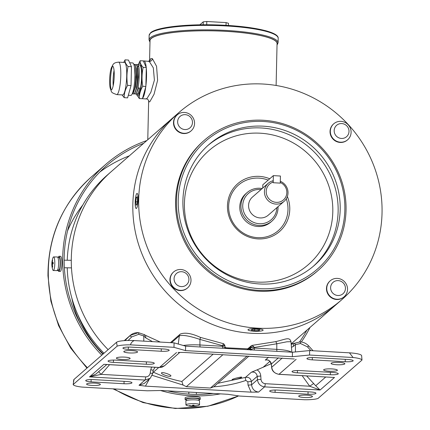 <?xml version="1.0" encoding="UTF-8"?>
<svg xmlns="http://www.w3.org/2000/svg" width="430" height="430" viewBox="0 0 430 430"><rect width="100%" height="100%" fill="white"/><g stroke="black" fill="none" stroke-linecap="round" stroke-linejoin="round"><path stroke-width="0.64" d="M67.247 260.231A124.05 119.879 -131.1 0 1 75.556 220.101A124.05 119.879 -131.1 0 1 107.29 175.075L111.391 171.495A124.05 119.879 -131.1 0 0 79.663 216.521A124.05 119.879 -131.1 0 0 108.123 349.649A124.05 119.879 -131.1 0 1 71.31 258.016A124.05 119.879 -131.1 0 1 111.391 171.495L172.93 117.772A124.05 119.879 48.9 0 0 132.843 204.293A124.05 119.879 -131.1 0 1 172.93 117.772L178.789 112.655A124.05 119.879 48.9 0 0 138.702 199.181A124.05 119.879 48.9 0 0 209.7 315.475A124.05 119.879 48.9 0 0 341.952 299.549A124.05 119.879 48.9 0 0 382.039 213.022A124.05 119.879 48.9 0 0 311.04 96.728A124.05 119.879 48.9 0 0 178.789 112.655M291.169 343.887L336.093 304.66A124.05 119.879 -131.1 0 1 203.841 320.592A124.05 119.879 -131.1 0 1 132.843 204.293A124.05 119.879 48.9 0 0 203.841 320.592A124.05 119.879 48.9 0 0 336.093 304.66L341.952 299.549M287.364 196.537A31.766 30.702 -131.1 0 1 289.772 209.41A31.766 30.702 -131.1 0 1 257.903 238.897A31.766 30.702 -131.1 0 1 227.454 205.862A31.766 30.702 -131.1 0 1 269.728 178.778M228.647 206.201A30.256 29.24 48.9 0 0 245.96 234.57A30.256 29.24 48.9 0 0 278.221 230.684A30.256 29.24 48.9 0 0 287.992 209.582A30.256 29.24 48.9 0 0 286.272 198.81A30.256 29.24 -131.1 0 1 287.992 209.582A30.256 29.24 -131.1 0 1 278.221 230.684A30.256 29.24 -131.1 0 1 245.96 234.57A30.256 29.24 -131.1 0 1 228.647 206.201A30.256 29.24 -131.1 0 1 238.424 185.099A30.256 29.24 48.9 0 0 228.647 206.201M344.855 209.819A84.941 82.087 48.9 0 0 263.44 121.491A84.941 82.087 48.9 0 0 178.23 200.337A84.941 82.087 48.9 0 0 259.645 288.664A84.941 82.087 48.9 0 0 344.855 209.819M176.456 200.509A86.457 83.549 -131.1 0 1 204.39 140.207A86.457 83.549 -131.1 0 1 296.566 129.107A86.457 83.549 -131.1 0 1 346.048 210.157A86.457 83.549 -131.1 0 1 318.109 270.459A86.457 83.549 -131.1 0 1 225.938 281.559A86.457 83.549 -131.1 0 1 176.456 200.509M182.906 200.606A80.179 77.481 48.9 0 0 228.792 275.77A80.179 77.481 48.9 0 0 314.276 265.477A80.179 77.481 48.9 0 0 340.184 209.55A80.179 77.481 48.9 0 0 294.292 134.386A80.179 77.481 48.9 0 0 208.813 144.679A80.179 77.481 48.9 0 0 182.906 200.606M204.39 140.207L203.514 140.975A86.457 83.549 48.9 0 0 175.574 201.278A86.457 83.549 48.9 0 0 225.057 282.327A86.457 83.549 48.9 0 0 317.233 271.228L318.109 270.459M268.191 180.122A30.256 29.24 48.9 0 0 238.424 185.099A30.256 29.24 -131.1 0 1 268.191 180.122M261.026 189.565A17.399 16.813 48.9 0 0 260.171 189.496A17.399 16.813 48.9 0 0 242.724 205.642A17.399 16.813 48.9 0 0 259.397 223.729A17.399 16.813 48.9 0 0 276.845 207.685M278.027 206.653A18.909 18.275 -131.1 0 1 271.927 221.111A18.909 18.275 -131.1 0 1 259.07 225.476A18.909 18.275 -131.1 0 1 242.106 212.769A18.909 18.275 -131.1 0 1 247.056 192.624A18.909 18.275 -131.1 0 1 259.913 188.259A18.909 18.275 -131.1 0 1 262.203 188.533M276.28 202.353A10.513 10.159 48.9 0 0 286.633 194.387A10.513 10.159 48.9 0 0 280.274 182.487L280.263 183.126L273.184 182.723L273.2 182.083A10.513 10.159 48.9 0 0 266.32 193.231A10.513 10.159 48.9 0 0 276.28 202.353M280.301 181.283A12.029 11.621 -131.1 0 1 284.133 201.321A12.029 11.621 -131.1 0 1 275.958 204.094A12.029 11.621 -131.1 0 1 265.165 196.01A12.029 11.621 -131.1 0 1 268.315 183.201A12.029 11.621 -131.1 0 1 272.942 180.772L273.2 182.083M268.315 183.201L252.464 197.042A12.029 11.621 48.9 0 0 249.314 209.851A12.029 11.621 48.9 0 0 260.102 217.935A12.029 11.621 48.9 0 0 268.282 215.161L284.133 201.321M104.022 353.229A124.05 119.879 -131.1 0 1 67.225 267.799M101.797 355.169A133.123 128.651 -131.1 0 1 62.689 262.649A133.123 128.651 -131.1 0 1 105.716 164.4A133.123 128.651 -131.1 0 1 146.856 140.535M306.864 330.181A131.612 127.189 -131.1 0 1 299.602 341.845M213.189 393.45A131.612 127.189 -131.1 0 1 167.566 390.859M102.904 354.207A131.612 127.189 -131.1 0 1 64.172 262.671A131.612 127.189 -131.1 0 1 106.71 165.539A131.612 127.189 -131.1 0 1 143.701 143.292M310.025 327.423A133.123 128.651 -131.1 0 1 301.344 341.984M220.472 393.869A133.123 128.651 -131.1 0 1 160.503 390.51M191.404 406.339A18.151 18.151 0 0 1 186.588 405.377A6.81 1.156 -0.7 0 1 185.932 404.888A6.81 1.156 -0.7 0 1 186.061 404.662A6.81 1.156 -0.7 0 1 194.059 403.652A6.81 1.156 -0.7 0 1 199.547 404.721A6.81 1.156 -0.7 0 1 199.418 404.947A6.81 1.156 -0.7 0 1 198.907 405.221A18.151 18.151 0 0 1 192.887 406.371A18.141 3.499 91.2 0 1 192.801 406.366A17.157 15.819 -26.7 0 1 191.377 406.339A18.141 3.499 -88.8 0 0 191.404 406.339A18.141 3.499 -88.8 0 0 191.818 406.242L191.457 406.156A18.141 17.528 -131.1 0 1 189.243 405.823A17.157 1.408 -59.2 0 0 189.377 405.716A17.157 1.408 -59.2 0 0 189.528 405.576A18.141 17.528 48.9 0 0 191.742 405.909L192.275 405.845A18.141 3.499 -88.8 0 0 192.704 405.178A17.157 12.9 14.2 0 0 194.129 405.205A18.141 3.499 91.2 0 1 193.699 405.872L194.054 405.958A18.141 17.528 48.9 0 0 196.263 405.721A17.157 4.327 60.6 0 1 196.128 405.856A17.157 4.327 60.6 0 1 195.983 405.968A18.141 17.528 -131.1 0 1 193.774 406.205L193.242 406.275A18.141 3.499 91.2 0 1 192.887 406.371M185.932 404.888L185.884 401.05A6.81 1.156 -0.7 0 1 194.011 399.814A6.81 1.156 -0.7 0 1 199.499 400.884L199.547 404.721M191.818 406.242L191.457 405.882M193.688 405.893L193.683 405.21L193.699 405.872L194.054 405.958M192.909 405.189L192.801 406.366M186.335 400.631L186.319 399.406A6.353 1.08 -0.7 0 1 193.903 398.255A6.353 1.08 -0.7 0 1 199.025 399.25A6.353 1.08 -0.7 0 1 199.02 399.298M186.33 400.104A7.563 1.285 -0.7 0 1 185.11 399.422A7.563 1.285 -0.7 0 1 192.059 398.051A7.563 1.285 -0.7 0 1 200.235 399.233A7.563 1.285 -0.7 0 1 199.036 399.943M185.11 399.422L185.088 397.933A7.563 1.285 -0.7 0 1 192.043 396.562A7.563 1.285 -0.7 0 1 200.219 397.745L200.235 399.233M53.175 263.472L51.842 263.563A18.151 18.151 0 0 1 52.965 257.758A6.81 1.311 91.2 0 1 53.395 257.011A6.81 1.311 91.2 0 1 53.621 256.914A6.81 1.311 91.2 0 1 54.798 262.569A6.81 1.311 91.2 0 1 53.562 270.427A6.81 1.311 91.2 0 1 53.331 270.524A6.81 1.311 91.2 0 1 52.713 269.653A18.151 18.151 0 0 1 51.842 263.59A17.157 16.012 115.9 0 1 51.842 263.563L51.842 263.563A18.141 3.085 -0.7 0 1 51.992 263.176L52.073 262.655A18.141 17.528 -131.1 0 1 52.331 260.44A17.157 4.182 29.6 0 1 52.46 260.311A17.157 4.182 29.6 0 1 52.61 260.193A18.141 17.528 48.9 0 0 52.358 262.407L52.449 262.778A18.141 3.085 -0.7 0 1 53.169 262.402A17.157 12.701 78.3 0 0 53.186 263.832A18.141 3.085 179.3 0 0 52.465 264.208L52.385 264.735A18.141 17.528 48.9 0 0 52.697 266.96A17.157 0.871 149.9 0 0 52.546 267.089A17.157 0.871 149.9 0 0 52.417 267.207A18.141 17.528 -131.1 0 1 52.105 264.977L52.008 264.606A18.141 3.085 179.3 0 0 51.858 264.998A17.157 16.012 115.9 0 1 51.842 263.59M53.621 256.914L57.443 256.995A6.81 1.311 91.2 0 1 58.614 262.649A6.81 1.311 91.2 0 1 57.152 270.61L53.331 270.524M52.406 264.988L52.008 264.606M52.358 262.407L52.449 262.778L53.164 262.794M57.19 270.153L59.007 270.099A6.353 1.225 91.2 0 1 58.797 270.19L57.636 270.164M57.905 257.457L59.066 257.484A6.353 1.225 91.2 0 1 60.162 262.762A6.353 1.225 91.2 0 1 59.195 269.863L57.378 270.061M58.276 257.468A7.563 1.462 91.2 0 1 59.093 256.275A7.563 1.462 91.2 0 1 60.313 260.575A7.563 1.462 91.2 0 1 58.77 271.4A7.563 1.462 91.2 0 1 58.002 270.174M59.093 256.275L60.576 256.307A7.563 1.462 91.2 0 1 61.796 260.607A7.563 1.462 91.2 0 1 60.254 271.432L58.77 271.4M173.79 122.276A10.589 10.234 -131.1 0 1 177.214 114.891A10.589 10.234 -131.1 0 1 188.507 113.531A10.589 10.234 -131.1 0 1 194.564 123.458A10.589 10.234 -131.1 0 1 191.14 130.844A10.589 10.234 -131.1 0 1 179.853 132.203A10.589 10.234 -131.1 0 1 173.79 122.276M191.14 130.844L190.85 131.102A10.589 10.234 -131.1 0 1 179.563 132.462A10.589 10.234 -131.1 0 1 173.5 122.534A10.589 10.234 -131.1 0 1 176.924 115.149L177.214 114.891M177.638 121.679A7.563 7.31 -131.1 0 1 185.228 114.659A7.563 7.31 -131.1 0 1 192.479 122.523A7.563 7.31 -131.1 0 1 184.889 129.543A7.563 7.31 -131.1 0 1 177.638 121.679M138.121 199.692A7.563 1.414 -86.7 0 0 137.084 193.419A7.563 1.414 -86.7 0 0 135.187 202.25A7.563 1.414 -86.7 0 0 136.224 208.523A7.563 1.414 -86.7 0 0 138.121 199.692M137.003 204.46L137.535 200.203L137.181 196.72L136.299 197.483L135.772 201.74L136.127 205.228L137.003 204.46M137.331 201.826L135.772 201.74M137.267 197.542L136.299 197.483M180.38 290.336A10.589 10.234 -131.1 0 1 170.877 283.219A10.589 10.234 -131.1 0 1 173.65 271.937A10.589 10.234 -131.1 0 1 180.853 269.497A10.589 10.234 -131.1 0 1 190.35 276.614A10.589 10.234 -131.1 0 1 187.577 287.89A10.589 10.234 -131.1 0 1 180.38 290.336M187.577 287.89L187.286 288.148A10.589 10.234 -131.1 0 1 180.084 290.594A10.589 10.234 -131.1 0 1 170.586 283.477A10.589 10.234 -131.1 0 1 173.36 272.195L173.65 271.937M181.326 286.59A7.563 7.31 -131.1 0 1 174.075 278.726A7.563 7.31 -131.1 0 1 181.664 271.706A7.563 7.31 -131.1 0 1 188.915 279.57A7.563 7.31 -131.1 0 1 181.326 286.59M347.537 289.411A10.589 10.234 -131.1 0 1 344.113 296.797A10.589 10.234 -131.1 0 1 332.825 298.157A10.589 10.234 -131.1 0 1 326.762 288.229A10.589 10.234 -131.1 0 1 330.186 280.844A10.589 10.234 -131.1 0 1 341.474 279.484A10.589 10.234 -131.1 0 1 347.537 289.411M344.113 296.797L343.823 297.055A10.589 10.234 -131.1 0 1 332.53 298.415A10.589 10.234 -131.1 0 1 326.472 288.487A10.589 10.234 -131.1 0 1 329.891 281.102L330.186 280.844M345.446 288.476A7.563 7.31 -131.1 0 1 337.862 295.496A7.563 7.31 -131.1 0 1 330.611 287.632A7.563 7.31 -131.1 0 1 338.2 280.613A7.563 7.31 -131.1 0 1 345.446 288.476M340.952 121.351A10.589 10.234 -131.1 0 1 350.45 128.468A10.589 10.234 -131.1 0 1 347.676 139.75A10.589 10.234 -131.1 0 1 340.479 142.196A10.589 10.234 -131.1 0 1 330.976 135.079A10.589 10.234 -131.1 0 1 333.75 123.797A10.589 10.234 -131.1 0 1 340.952 121.351M347.676 139.75L347.386 140.008A10.589 10.234 -131.1 0 1 340.184 142.448A10.589 10.234 -131.1 0 1 330.681 135.332A10.589 10.234 -131.1 0 1 333.454 124.055L333.75 123.797M341.764 123.566A7.563 7.31 -131.1 0 1 349.01 131.429A7.563 7.31 -131.1 0 1 341.425 138.449A7.563 7.31 -131.1 0 1 334.175 130.586A7.563 7.31 -131.1 0 1 341.764 123.566M257.016 328.676A7.563 1.338 -178.7 0 0 247.992 329.783A7.563 1.338 -178.7 0 0 254.087 331.234A7.563 1.338 -178.7 0 0 263.117 330.127A7.563 1.338 -178.7 0 0 257.016 328.676M259.849 329.794L256.43 329.187L252.136 329.353L251.254 330.122L254.673 330.724L258.973 330.557L259.849 329.794M258.994 329.638L258.973 330.557M254.705 329.256L254.673 330.724M273.346 175.623L273.184 182.723L280.263 183.126L280.425 176.026L273.346 175.623L262.794 184.83L262.725 188.082M271.927 221.111L270.755 222.138A18.909 18.275 -131.1 0 1 250.599 224.562A18.909 18.275 -131.1 0 1 239.773 206.835A18.909 18.275 -131.1 0 1 245.885 193.645L247.056 192.624M146.098 98.717L146.888 98.658L150.865 92.246L154.402 80.163L153.322 67.865L149.269 61.431L143.937 60.92A18.909 3.531 -86.7 0 0 143.389 61.108M149.839 60.705L150.769 58.636L152.408 58.673L156.568 66.295L157.6 80.319L154.053 94.245L149.791 101.808L148.861 101.813L148.678 100.658M276.114 85.473L277.065 43.527A63.538 11.223 -178.7 0 0 219.854 31.051A63.538 11.223 -178.7 0 0 151.226 38.539A63.538 11.223 -178.7 0 0 150.022 40.646L149.565 60.915M142.545 98.309A18.909 3.531 -86.7 0 0 145.759 86.838M145.883 85.823A18.909 3.531 -86.7 0 0 146.286 68.15M146.2 67.316A18.909 3.531 -86.7 0 0 143.937 60.92M199.843 24.811L203.239 21.844L206.792 21.5L226.083 22.596L228.464 23.279L228.416 25.477M206.792 21.5L206.722 24.763M226.019 25.332L226.083 22.596M203.175 24.768L203.239 21.844M136.52 94.165L139.304 98.529C139.239 94.369 140.384 90.284 142.744 86.263C141.674 79.905 141.814 73.605 143.174 67.354C140.959 65.07 139.954 62.861 140.164 60.716L138.207 64.763A16.415 3.069 93.3 0 1 139.1 63.409A16.415 3.069 93.3 0 1 141.916 76.787A16.415 3.069 93.3 0 1 138.369 95.718A16.415 3.069 93.3 0 1 136.541 94.175M132.22 93.864L132.413 93.74C136.348 91.434 137.32 60.625 133.886 64.758M132.187 93.939L133.139 93.036L134.88 87.742L136.154 76.76L135.756 67.241L135.203 65.269L134.423 64.554M132.773 93.546L133.488 94.041L134.042 93.831C137.982 91.525 138.954 60.721 135.52 64.849L135.197 65.263M133.488 94.041L134.773 93.133L136.514 87.838L137.788 76.852L137.385 67.333L136.831 65.36L136.057 64.645M134.402 93.638L135.122 94.132L135.676 93.923C139.616 91.617 140.583 60.813 137.148 64.941L136.831 65.355L137.428 66.634L137.122 66.161M135.197 94.132L136.407 93.224L138.143 87.93L139.626 88.016C138.933 91.273 138.159 93.272 137.31 94.014L136.756 94.224L137.896 94.288A14.749 2.757 93.3 0 0 138.406 94.079A14.749 2.757 93.3 0 0 141.551 78.389A14.749 2.757 93.3 0 0 139.573 64.839L137.148 64.941M136.036 93.729L136.756 94.224M138.116 66.65A14.749 2.757 93.3 0 1 138.481 65.855M134.499 64.548L133.918 64.726M136.127 64.645L135.52 64.849M140.164 60.716L143.292 60.893L146.297 67.531L145.872 86.441L142.432 98.706L139.304 98.529M134.445 83.366L135.009 76.932L134.466 67.349M133.515 92.326L135.466 87.032L136.643 77.024L136.294 68.349L135.203 65.269M135.144 92.423L137.095 87.123L138.277 77.12L137.928 68.445L137.428 66.634M136.407 93.224L138.567 87.951M143.174 67.354L146.297 67.531M142.744 86.263L145.872 86.441M111.66 89.703A11.852 2.215 -86.7 0 0 114.224 76.035A11.852 2.215 -86.7 0 0 112.192 66.376A11.852 2.215 -86.7 0 0 111.864 66.774A11.852 2.215 -86.7 0 0 110.929 69.219A11.852 2.215 -86.7 0 0 109.935 86.693A11.852 2.215 -86.7 0 0 110.585 89.225A11.852 2.215 -86.7 0 0 111.66 89.703M129.683 62.764L132.655 62.93A16.265 3.037 93.3 0 1 134.837 77.873A16.265 3.037 93.3 0 1 131.37 95.17A16.265 3.037 93.3 0 1 130.811 95.401L128.323 95.261M123.211 94.702A16.265 3.037 93.3 0 1 122.647 94.939L116.713 94.6A16.265 3.037 93.3 0 0 117.277 94.369A16.265 3.037 93.3 0 0 120.744 77.072A16.265 3.037 93.3 0 0 118.562 62.13L124.496 62.468A16.265 3.037 93.3 0 1 126.678 77.411A16.265 3.037 93.3 0 1 123.211 94.702M122.082 94.906L124.2 97.669C124.13 93.514 125.275 89.424 127.635 85.403C126.565 79.045 126.71 72.745 128.065 66.494C125.85 64.21 124.845 62.001 125.055 59.856L123.727 62.42M114.047 70.482A13.991 2.612 -86.7 0 0 113.176 85.79M125.055 59.856L128.452 60.049L131.462 66.688L131.032 85.597L127.597 97.863L124.2 97.669M128.065 66.494L131.462 66.688M127.635 85.403L131.032 85.597M111.123 89.843A13.991 2.612 93.3 0 1 112.466 66.22M161.589 372.799C160.041 373.863 169.807 377.303 170.78 376.04C172.263 375.164 162.508 371.719 161.589 372.799L161.497 372.923M241.542 377.346C243.084 376.304 233.189 378.626 232.221 379.534C230.733 380.77 240.617 378.454 241.542 377.346L241.638 377.191M132.021 350.617A6.885 1.215 1.3 0 1 137.568 351.939A6.885 1.215 1.3 0 1 129.355 352.944A6.885 1.215 1.3 0 1 123.808 351.627A6.885 1.215 1.3 0 1 132.021 350.617M124.576 357.115A6.885 1.215 1.3 0 1 130.129 358.437A6.885 1.215 1.3 0 1 121.91 359.442A6.885 1.215 1.3 0 1 116.363 358.125A6.885 1.215 1.3 0 1 124.576 357.115M94.81 383.108A6.885 1.215 1.3 0 1 100.357 384.425A6.885 1.215 1.3 0 1 92.144 385.436A6.885 1.215 1.3 0 1 86.591 384.114A6.885 1.215 1.3 0 1 94.81 383.108M306.907 395.175A6.885 1.215 1.3 0 1 312.454 396.492A6.885 1.215 1.3 0 1 304.241 397.503A6.885 1.215 1.3 0 1 298.694 396.18A6.885 1.215 1.3 0 1 306.907 395.175M331.858 368.908A6.885 1.215 1.3 0 1 337.405 370.23A6.885 1.215 1.3 0 1 329.192 371.235A6.885 1.215 1.3 0 1 323.645 369.918A6.885 1.215 1.3 0 1 331.858 368.908M339.302 362.409A6.885 1.215 1.3 0 1 344.849 363.732A6.885 1.215 1.3 0 1 336.636 364.737A6.885 1.215 1.3 0 1 331.084 363.42A6.885 1.215 1.3 0 1 339.302 362.409M266.089 359.921L266.885 359.894C269.363 360.249 270.852 361.625 271.357 364.027L271.695 367.268C272.448 371.348 274.883 373.686 279.005 374.283L330.772 377.277M266.885 359.894A3.026 0.564 93.3 0 1 266.777 359.937C268.508 359.577 270.019 360.996 271.303 364.194L271.303 364.194A3.026 0.774 -5.9 0 1 271.357 364.027L278.463 357.819M130.876 347.134L163.814 349.004A6.654 1.177 1.3 0 1 169.183 350.283A6.654 1.177 1.3 0 1 161.239 351.256L128.296 349.386A6.654 1.177 1.3 0 1 122.932 348.106A6.654 1.177 1.3 0 1 130.876 347.134M115.993 360.13L148.93 362.001A6.654 1.177 1.3 0 1 154.295 363.28A6.654 1.177 1.3 0 1 146.35 364.253L113.412 362.377A6.654 1.177 1.3 0 1 108.048 361.103A6.654 1.177 1.3 0 1 115.993 360.13M93.665 379.62L126.603 381.496A6.654 1.177 1.3 0 1 131.967 382.775A6.654 1.177 1.3 0 1 124.023 383.748L91.085 381.872A6.654 1.177 1.3 0 1 85.72 380.598A6.654 1.177 1.3 0 1 93.665 379.62M277.646 390.091L310.584 391.961A6.654 1.177 1.3 0 1 315.953 393.24A6.654 1.177 1.3 0 1 308.009 394.213L275.066 392.343A6.654 1.177 1.3 0 1 269.701 391.063A6.654 1.177 1.3 0 1 277.646 390.091M299.973 370.596L332.917 372.471A6.654 1.177 1.3 0 1 338.281 373.745A6.654 1.177 1.3 0 1 330.337 374.718L297.399 372.848A6.654 1.177 1.3 0 1 292.029 371.568A6.654 1.177 1.3 0 1 299.973 370.596M314.862 357.599L347.8 359.475A6.654 1.177 1.3 0 1 353.164 360.748A6.654 1.177 1.3 0 1 345.22 361.727L312.282 359.851A6.654 1.177 1.3 0 1 306.918 358.572A6.654 1.177 1.3 0 1 314.862 357.599M325.746 376.986L315.711 385.753L320.081 390.026L264.584 386.866C260.473 386.264 258.091 383.877 257.441 379.712L251.577 384.829C252.163 389.053 254.506 391.472 258.613 392.085L251.147 392.149L248.046 385.167L247.841 381.808L245.879 380.442C235.463 383.952 224.772 386.07 213.796 386.79L210.415 388.043L186.314 386.672L183.056 385.043L152.225 375.342M148.796 379.486A3.026 0.285 -171.7 0 0 149.113 379.539L145.431 386.135L251.147 392.149M145.431 386.135L139.019 385.28L144.222 383.485L150.161 378.298L144.996 380.061L139.019 385.28M178.052 352.45L184.013 352.45L294.297 358.986M173.983 347.322L185.518 350.617L292.346 356.696L309.557 355.035L353.094 357.513A15.604 2.757 1.3 0 1 361.99 360.055L317.99 398.47A15.604 2.757 1.3 0 1 304.719 399.75L239.505 396.041L227.948 394.294L161.18 390.494L147.28 390.795L82.066 387.081A15.604 2.757 1.3 0 1 73.17 384.544L117.175 346.129A15.604 2.757 1.3 0 1 130.446 344.844L173.983 347.322L174.085 342.855L134.3 340.592C132.381 341.323 131.096 342.742 130.446 344.844M361.99 360.055L361.635 355.685A15.125 2.671 1.3 0 0 355.562 353.449A15.125 2.671 1.3 0 0 349.445 352.831L353.094 357.513M73.46 381.996L73.734 379.878A15.125 2.671 1.3 0 1 74.014 379.427L73.17 384.544M117.175 346.129L116.53 342.307A15.125 2.671 1.3 0 1 127.613 340.479A15.125 2.671 1.3 0 1 134.3 340.592M185.518 350.617L185.62 346.15L174.085 342.855M185.62 346.15L292.448 352.229L309.654 350.568L349.445 352.831M74.014 379.427L116.53 342.307M152.489 341.63L145.834 337.953L143.808 336.002L143.797 341.135M200.332 337.448A3.026 0.279 110.6 0 1 200.418 337.399A3.026 0.279 110.6 0 1 199.945 339.41C189.415 335.889 182.54 334.707 179.321 335.862L178.273 344.054M275.361 341.716A3.026 0.795 75.3 0 1 275.442 341.678C286.095 339.232 289.433 336.545 290.981 341.694L286.891 341.791L276.802 343.78L276.791 349.353A18.775 3.316 1.3 0 1 291.427 352.17M293.448 346.349L293.411 343.543L293.883 343.274A2.268 0.688 61.3 0 1 293.916 343.253A2.268 0.688 61.3 0 1 295.442 344.629L293.448 346.349L291.454 347.343M124.942 340.592L130.199 335.438L138.374 332.691A2.268 0.425 93.3 0 1 138.449 332.659A2.268 0.425 93.3 0 1 138.766 334.309L131.752 336.883L128.113 340.469M249.309 349.144L250.754 347.881L250.835 346.768L253.727 347.209A3.026 0.839 0.1 0 0 250.754 347.881L250.228 348.956A3.026 0.962 54.7 0 1 250.249 348.945L250.249 348.945A3.026 0.962 54.7 0 1 251.378 349.327L254.227 348.069A3.026 0.564 -86.7 0 0 254.458 350.068M248.083 349.171L250.76 346.833A1.51 1.462 -131.1 0 1 251.244 345.779L251.244 345.779A1.51 1.462 -131.1 0 1 251.394 345.666M145.001 335.061L145.63 335.464L145.834 337.953M222.724 345.166L222.417 345.661L199.945 339.41L199.934 344.978L222.493 346.263L225.105 347.827L225.46 347.456L224.847 346.241L224.852 345.225L222.976 345.462A1.51 0.693 -128 0 0 222.724 345.166L223.589 343.726L200.418 337.399C191.726 333.352 185.013 332.239 180.277 334.062L180.277 334.062A3.026 2.924 48.9 0 0 179.321 335.862L171.479 342.71M224.847 346.241A3.026 0.839 -179.9 0 0 222.976 345.462L222.417 345.661L222.493 346.263A3.026 0.564 -86.7 0 0 222.724 348.262M225.438 348.418L225.105 347.827L229.679 348.66M226.223 347.854A3.026 0.387 98.1 0 1 226.309 347.805L226.309 347.805A3.026 0.387 98.1 0 1 226.449 348.343A3.026 0.715 -86.2 0 0 226.492 348.477M246.825 349.633L250.061 349.687L251.378 349.327L250.824 350.208L250.819 349.612M249.497 349.176A3.026 0.736 88.3 0 1 249.615 349.133L249.615 349.133A3.026 0.736 88.3 0 1 250.061 349.687A3.026 0.414 -87.3 0 0 250.083 349.821M247.352 349.181L251.507 345.591A1.51 1.419 59.3 0 1 252.141 345.403L253.979 346.945A1.51 0.274 -50.2 0 0 253.727 347.209L254.307 347.478L254.227 348.069L276.791 349.353A3.026 0.564 -86.7 0 0 277.022 351.353M252.141 345.403L251.507 345.591A1.51 1.419 59.3 0 0 250.835 346.768M253.979 346.945L254.307 347.478L276.802 343.78A3.026 0.795 75.3 0 0 275.442 341.678L252.276 345.36M310.895 350.638L307.493 346.881L308.729 345.973L313.072 350.767M124.27 340.635L129.726 335.873L131.752 336.883M144.571 334.782L143.808 336.002L138.766 334.309M271.228 363.699L257.097 369.864C259.311 371.3 260.537 373.348 260.774 376.008L257.242 376.347C256.581 373.036 254.635 371.654 251.4 372.203L257.097 369.864M98.712 371.606A4.536 0.795 -138.9 0 0 101.174 374.358L89.499 376.906L95.858 374.1L106.812 364.533M105.882 364.479L106.506 364.468M306.606 375.901L315.711 385.753M217.784 383.318L245.433 377.411C248.648 376.879 250.631 378.233 251.378 381.469L247.841 381.808M213.796 386.79L248.911 356.142M213.226 354.11L181.863 381.491L183.056 385.043M152.908 371.988L153.392 372.176C162.535 376.422 172.027 379.529 181.863 381.491M150.323 378.153L152.655 373.702A3.026 0.285 8.3 0 0 150.237 373.068L150.726 369.746A3.026 0.285 8.3 0 1 153.144 370.38L152.655 373.702M176.547 352.514L159.412 367.478L164.529 365.753L162.067 367.156L159.31 367.521A3.026 0.564 -86.7 0 0 159.412 367.478L103.915 364.317L89.499 376.906L144.996 380.061A3.026 0.564 93.3 0 0 145.636 376.89C148.124 376.804 149.656 375.53 150.237 373.068M155.09 367.279L153.144 370.38M158.756 367.489L153.392 372.176A3.026 0.441 -65.1 0 0 152.763 372.966M251.4 372.203L245.433 377.411A3.026 0.607 -108.7 0 0 245.879 380.442M260.774 376.008L260.978 379.367L257.441 379.712L257.242 376.347L251.378 381.469L251.577 384.829L248.046 385.167M332.648 377.384L334.502 377.438L320.081 390.026L309.697 386.221L313.551 383.608M278.796 374.267A3.026 0.564 -86.7 0 0 278.898 374.326C274.41 373.315 271.991 371.02 271.642 367.435L271.642 367.435A3.026 0.774 -5.9 0 1 271.695 367.268L282.268 358.039M309.557 355.035L309.654 350.568M292.346 356.696L292.448 352.229M313.239 266.363A80.179 77.481 48.9 0 0 338.13 211.34A80.179 77.481 48.9 0 0 292.868 136.487A80.179 77.481 48.9 0 0 207.798 145.587M184.427 203.417A75.637 73.095 48.9 0 0 256.925 282.064A75.637 73.095 48.9 0 0 332.798 211.856A75.637 73.095 48.9 0 0 260.3 133.203A75.637 73.095 48.9 0 0 184.427 203.417M211.447 393.353A119.556 115.536 -131.1 0 1 209.743 393.826M292.481 342.737A131.612 127.189 -131.1 0 1 291.631 344.263M80.679 324.317A107.435 103.823 -131.1 0 1 71.762 297.764M103.238 353.917A106.049 102.48 -131.1 0 1 77.599 314.212M87.419 367.725A133.123 128.651 -131.1 0 1 48.305 275.205A133.123 128.651 -131.1 0 1 91.332 176.961C62.42 203.234 47.961 236.188 47.961 275.813L50.874 301.145L58.566 325.564L70.746 348.171L86.957 368.128M99.765 172.102A131.612 127.189 -131.1 0 1 129.317 155.848M238.591 395.901A133.123 128.651 -131.1 0 1 114.117 388.908M67.531 230.937A119.556 115.536 -131.1 0 1 82.829 204.965M193.242 406.275L193.226 405.2M191.812 405.915L191.818 406.221M53.169 263.203L51.992 263.176M52.073 262.655L52.363 262.66M149.269 61.431A3.026 2.87 120.7 0 0 152.408 58.673M148.689 100.658L148.549 100.341A3.026 2.983 -26.6 0 1 148.861 101.813M150.355 33.277A64.543 11.406 -178.7 0 0 149.135 35.41L150.597 32.745C156.262 27.429 183.648 24.182 213.301 24.838C226.965 25.144 239.402 26.112 250.62 27.74L264.966 30.525C274.098 32.965 278.506 35.566 278.188 38.34A64.543 11.406 -178.7 0 0 220.069 25.666A64.543 11.406 -178.7 0 0 150.355 33.277M277.027 45.085L278.086 42.806A64.543 11.406 -178.7 0 0 219.972 30.132A64.543 11.406 -178.7 0 0 150.253 37.738A64.543 11.406 -178.7 0 0 149.033 39.877L149.989 42.199M277.038 44.532A63.791 11.271 -178.7 0 0 222.692 31.132A63.791 11.271 -178.7 0 0 150.978 38.528A63.791 11.271 -178.7 0 0 150 41.645M276.791 35.9A63.791 11.271 -178.7 0 0 215.301 24.897A63.791 11.271 -178.7 0 0 151.113 32.572M265.6 360.028L266.777 359.937A3.026 0.564 93.3 0 1 266.686 359.888M260.978 379.367C261.349 381.888 262.762 383.329 265.229 383.689A3.026 0.564 93.3 0 1 264.584 386.866L258.613 392.085M296.141 359.319L279.005 374.283A3.026 0.564 -86.7 0 1 278.898 374.326L332.712 377.384M109.591 364.694L101.174 374.358L145.636 376.89M150.726 369.746L151.639 367.086M183.266 345.478A18.775 3.316 1.3 0 1 199.934 344.978A3.026 0.564 -86.7 0 0 200.165 346.978M307.493 346.881L300.495 343.511L295.442 344.629L295.431 351.944M300.102 341.893A2.268 0.425 93.3 0 1 300.178 341.861A2.268 0.425 93.3 0 1 300.495 343.511M265.229 383.689L309.697 386.221L302.139 375.648M269.906 361.35L262.966 367.408M265.262 360.103L268.519 357.255M247.073 356.035L210.415 388.043M222.976 354.664L186.314 386.672M149.167 379.163L149.113 379.539M159.207 367.467A3.026 0.564 -86.7 0 0 159.31 367.521L105.232 364.441M312.282 359.851L312.336 357.54M345.22 361.727L345.274 359.329M297.399 372.848L297.447 370.536M330.337 374.718L330.39 372.326M275.066 392.343L275.119 390.031M308.009 394.213L308.063 391.821M124.023 383.748L124.076 381.351M91.085 381.872L91.138 379.566M146.35 364.253L146.404 361.861M113.412 362.377L113.466 360.071M161.239 351.256L161.293 348.864M128.296 349.386L128.35 347.075M105.716 164.4L91.332 176.961M238.661 395.912L207.878 406.242L175.306 408.5L142.991 402.566L112.939 388.838M196.392 394.396L196.37 392.493M188.824 394.1L188.797 392.063M191.823 405.915L191.823 406.232M199.042 400.47L199.025 399.25M64.36 267.734L71.482 267.89M64.151 260.166L71.278 260.317M53.164 262.8L52.428 262.784M148.549 100.341C147.581 99.201 146.85 98.733 146.356 98.938L141.787 98.68M148.662 100.609L147.775 139.734M149.748 61.409L150 60.517L148.5 61.178M149.135 35.41L149.033 39.877M278.188 38.34L278.086 42.806M137.234 66.602L138.718 66.682M133.139 93.036L133.875 91.837M134.773 93.133L135.504 91.934M110.929 69.219C112.456 65.338 113.445 63.516 113.885 63.758C114.267 63 115.826 62.457 118.562 62.13M109.935 86.693C111.95 92.832 110.263 92.149 116.713 94.6M290.981 341.694L291.863 352.197M130.199 335.438L124.243 340.635M145.394 335.276L160.304 342.07M180.277 334.062L170.441 342.651M223.589 343.726L224.847 345.231M225.46 347.456L226.309 347.805L250.249 348.945M294.007 343.226L291.212 344.446M293.411 343.543L300.178 341.861C303.548 342.108 306.396 343.479 308.729 345.973M145.63 335.464L144.614 334.723L138.449 332.659C135.294 332.519 132.542 333.449 130.193 335.443L130.193 335.443M179.831 352.396L164.529 365.753M271.303 364.194L271.642 367.435"/></g></svg>
